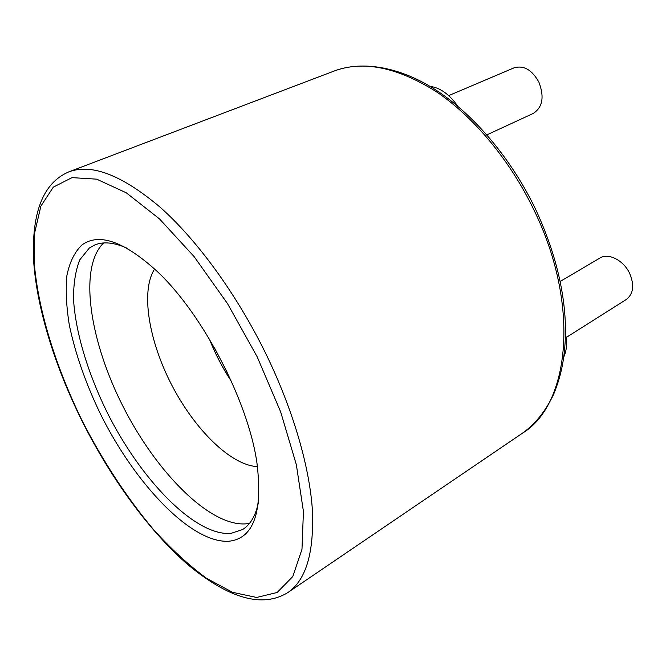 <?xml version="1.0" encoding="UTF-8"?>
<svg xmlns="http://www.w3.org/2000/svg" width="666" height="666" viewBox="0 0 666 666"><rect width="100%" height="100%" fill="white"/><g stroke="black" fill="none" stroke-linecap="round" stroke-linejoin="round"><path stroke-width="1" d="M81.943 244.938C99.101 232.551 124.192 241.392 157.226 271.462C202.606 313.786 248.318 401.59 256.959 463.037C262.928 512.579 253.53 538.652 228.754 541.258C191.267 543.381 135.19 483.982 100.566 414.219C85.831 383.699 75.416 354.021 69.339 325.183C66.359 306.81 65.543 290.268 66.9 275.566C69.58 262.254 74.6 252.048 81.943 244.938M126.548 247.985C113.794 242.357 103.122 241.392 94.53 245.063L89.394 247.977L79.803 259.79C75.491 270.654 73.402 283.924 73.543 299.6C75.591 332.434 87.762 372.677 106.627 411.347C140.093 478.862 194.539 536.005 230.761 533.449L242.615 529.537C250.558 524.608 255.886 515.309 258.591 501.631M103.646 242.948C78.147 267.491 89.768 341.35 123.243 406.851C156.51 472.469 210.04 526.889 246.212 523.826L249.584 523.276M448.684 95.613L514.035 67.849C523.709 65.035 532.001 69.813 538.919 82.193C544.505 96.928 542.623 107.343 533.25 113.428L486.871 134.865M560.206 281.46L599.85 258.075C608.383 252.522 623.742 260.306 629.753 273.618C634.54 285.339 633.383 293.972 626.273 299.509L566.125 337.545M565.526 333.982C567.274 342.89 566.724 350.483 563.869 356.768M429.895 86.322C440.184 87.696 449.492 94.356 457.833 106.31M154.612 268.989C140.359 291.217 148.884 341.217 171.994 385.522C195.03 429.861 231.102 465.526 257.484 466.6M209.374 339.044C215.285 353.979 222.66 368.148 231.502 381.56M214.527 347.952L227.173 372.227M334.116 71.046C362.779 60.098 401.956 67.241 437.87 91.342C474.991 115.926 511.771 159.432 535.722 209.54C556.077 253.704 566 295.596 565.501 335.206C564.568 357.476 562.021 373.609 553.613 394.38C545.529 411.23 535.181 424.134 522.585 433.091C569.397 404.978 580.685 305.777 534.174 210.456C510.156 160.273 473.493 116.508 435.989 91.492C396.969 67.075 363.012 60.256 334.116 71.046L68.773 171.886C91.525 163.32 121.911 175.041 159.94 207.051C196.778 239.643 236.322 293.598 265.434 352.872C292.341 407.875 309.024 464.643 312.246 508.041C314.46 551.823 306.302 580.011 287.787 592.607C262.579 608.033 229.495 598.9 188.536 565.226C149.492 531.635 110.831 478.429 82.043 421.004M82.251 420.937C102.83 461.055 126.382 497.027 152.88 528.846C170.646 548.559 188.52 565.034 206.502 578.288L232.576 592.332L256.601 597.46L277.181 592.474L292.807 576.506L301.981 549.292L303.43 511.455L296.345 464.702L280.652 411.871L257.159 356.768L227.531 303.646L194.106 256.593L159.532 218.939L126.349 192.84L96.67 179.162L72.028 177.631L53.313 187.146L40.884 206.094L34.699 232.667L34.441 265.051C38.703 312.154 56.227 367.749 82.251 420.937M522.585 433.091L287.787 592.607M68.773 171.886C43.14 182.85 31.435 212.562 33.641 261.005C36.83 308.275 54.945 366.45 82.018 420.945"/></g></svg>
